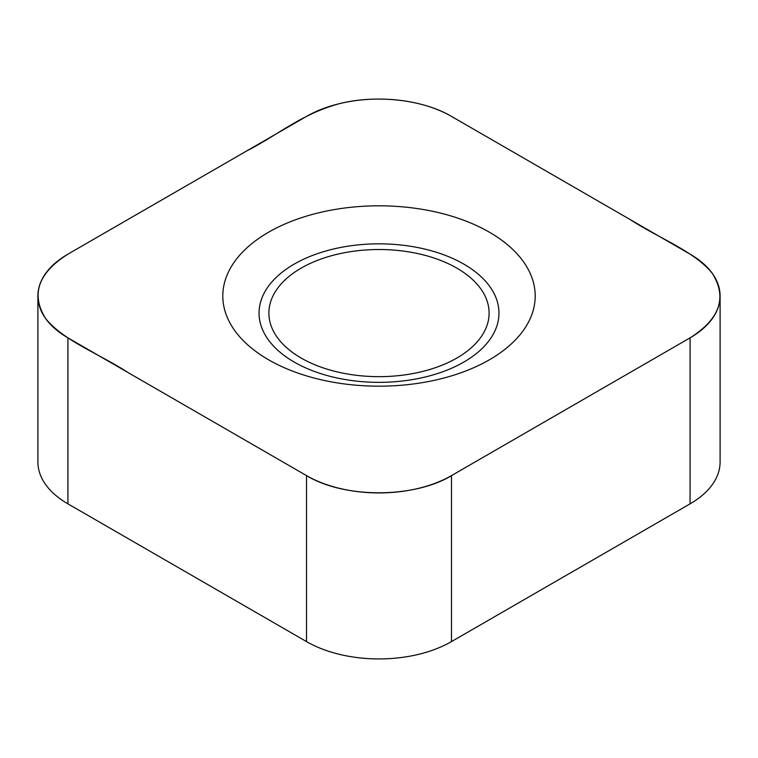 <?xml version="1.0" encoding="UTF-8"?>
<svg xmlns="http://www.w3.org/2000/svg" width="758" height="758" viewBox="0 0 758 758"><rect width="100%" height="100%" fill="white"/><g stroke="black" fill="none" stroke-linecap="round" stroke-linejoin="round"><path stroke-width="1.14" d="M451.484 475.598L690.074 337.85A102.51 59.181 0 0 0 720.1 295.999A102.51 59.181 0 0 0 690.074 254.148L451.484 116.4A102.51 59.181 0 0 0 306.516 116.4L67.926 254.148A102.51 59.181 0 0 0 37.9 295.999A102.51 59.181 0 0 0 67.926 337.85L306.516 475.598A102.51 59.181 0 0 0 451.484 475.598L451.484 641.6A102.51 59.181 180 0 1 306.516 641.6L67.926 503.852A102.51 59.181 180 0 1 37.9 462.001L37.9 295.999M720.1 295.999L720.1 462.001A102.51 59.181 180 0 1 690.074 503.852L451.484 641.6M301.144 358.041A110.109 63.568 0 0 0 421.135 371.818A110.109 63.568 0 0 0 489.109 313.092A110.109 63.568 0 0 0 379 249.515A110.109 63.568 0 0 0 268.891 313.092A110.109 63.568 0 0 0 301.144 358.041M463.82 264.116A119.953 69.253 180 0 1 410.05 379.985A119.953 69.253 180 0 1 263.14 295.165A119.953 69.253 180 0 1 463.82 264.116M489.45 232.232A156.195 90.183 0 0 0 268.55 232.232A156.195 90.183 0 0 0 268.55 359.766A156.195 90.183 0 0 0 489.45 359.766A156.195 90.183 0 0 0 489.45 232.232M690.074 337.85L453.35 474.527C415.981 498.413 344.89 498.972 306.516 475.598L127.571 372.282C100.416 354.431 63.359 340.664 45.707 318.644C30.614 294.568 38.023 273.07 67.926 254.148L246.871 150.842C277.798 135.161 301.637 113.766 339.774 103.571C377.02 94.352 423.182 99.649 451.484 116.4L630.429 219.716C657.584 237.567 694.641 251.334 712.293 273.354C727.386 297.43 719.977 318.929 690.074 337.85L690.074 503.852M306.516 641.6L306.516 475.598M67.926 503.852L67.926 337.85"/></g></svg>
